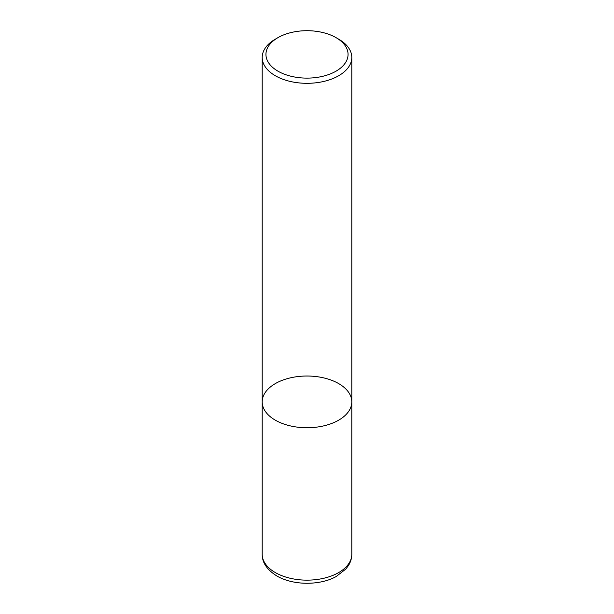 <?xml version="1.0" encoding="UTF-8"?>
<svg xmlns="http://www.w3.org/2000/svg" width="614" height="614" viewBox="0 0 614 614"><rect width="100%" height="100%" fill="white"/><g stroke="black" fill="none" stroke-linecap="round" stroke-linejoin="round"><path stroke-width="0.92" d="M336.035 37.646A41.061 23.708 180 0 1 336.035 71.17A41.061 23.708 180 0 1 277.965 71.17A41.061 23.708 180 0 1 277.965 37.646A41.061 23.708 180 0 1 336.035 37.646L338.675 39.166A44.799 25.865 180 0 1 351.799 57.455L351.799 401.878A44.799 25.865 180 0 1 338.675 420.168A44.799 25.865 180 0 1 289.854 425.778A44.799 25.865 180 0 1 262.201 401.878A44.799 25.865 180 0 1 307 376.021A44.799 25.865 180 0 1 351.799 401.878A44.799 25.865 180 0 1 338.675 420.168A44.799 25.865 180 0 1 289.854 425.778A44.799 25.865 180 0 1 262.201 401.878L262.201 554.281A44.799 25.865 -0 0 0 275.325 572.57A44.799 25.865 -0 0 0 338.675 572.57A44.799 25.865 -0 0 0 351.799 554.281C351.761 558.287 350.648 562.04 348.453 565.548L345.812 569.055L336.257 576.477C320.685 585.403 293.699 585.825 276.868 575.986C266.983 569.769 262.094 562.539 262.201 554.281M351.799 57.455A44.799 25.865 180 0 1 338.675 75.745A44.799 25.865 180 0 1 289.854 81.347A44.799 25.865 180 0 1 262.201 57.455A44.799 25.865 180 0 1 275.325 39.166L277.965 37.646M262.201 57.455L262.201 401.878M351.799 401.878L351.799 554.281"/></g></svg>
